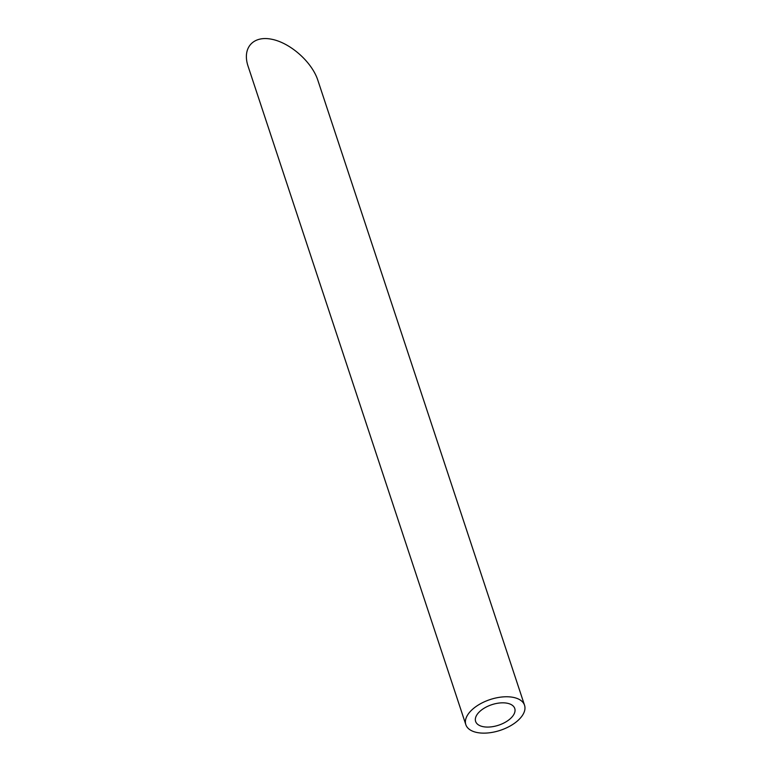 <?xml version="1.0" encoding="UTF-8"?>
<svg xmlns="http://www.w3.org/2000/svg" width="771" height="771" viewBox="0 0 771 771"><rect width="100%" height="100%" fill="white"/><g stroke="black" fill="none" stroke-linecap="round" stroke-linejoin="round"><path stroke-width="1.16" d="M482.887 726.619A20.615 10.804 161.7 0 0 505.352 722.215A20.615 10.804 161.7 0 0 514.758 708.482A20.615 10.804 161.7 0 0 491.792 704.694A20.615 10.804 161.7 0 0 475.62 721.425A20.615 10.804 161.7 0 0 482.887 726.619M476.738 732.45A30.917 16.201 161.7 0 0 510.431 725.848A30.917 16.201 161.7 0 0 524.54 705.243A30.917 16.201 161.7 0 0 490.096 699.567A30.917 16.201 161.7 0 0 465.829 724.663A30.917 16.201 161.7 0 0 476.738 732.45M465.829 724.663L248.089 66.258C241.93 48.043 253.013 35.379 271.72 39.254C290.339 42.858 311.966 62.075 317.835 80.232L524.54 705.243"/></g></svg>
